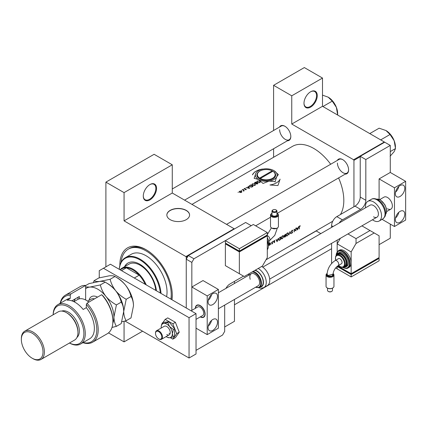 <?xml version="1.0" encoding="UTF-8"?>
<svg xmlns="http://www.w3.org/2000/svg" width="427" height="427" viewBox="0 0 427 427"><rect width="100%" height="100%" fill="white"/><g stroke="black" fill="none" stroke-linecap="round" stroke-linejoin="round"><path stroke-width="0.64" d="M303.987 103.27A9.389 5.418 -60 0 1 310.621 91.773A9.389 5.418 -60 0 1 317.261 95.605A9.389 5.418 -60 0 1 310.621 107.102A9.389 5.418 -60 0 1 303.987 103.27M303.987 103.062A8.892 5.135 120 0 0 305.828 106.937A8.892 5.135 120 0 0 312.681 104.551A8.892 5.135 120 0 0 316.562 95.605A8.892 5.135 120 0 0 314.72 91.533A8.892 5.135 120 0 0 310.445 91.874M143.28 196.052A9.389 5.418 -60 0 1 149.914 184.555A9.389 5.418 -60 0 1 156.554 188.387A9.389 5.418 -60 0 1 149.914 199.884A9.389 5.418 -60 0 1 143.28 196.052M143.28 195.844A8.892 5.135 120 0 0 145.121 199.719A8.892 5.135 120 0 0 151.975 197.338A8.892 5.135 120 0 0 155.855 188.387A8.892 5.135 120 0 0 154.014 184.315A8.892 5.135 120 0 0 149.738 184.661M186.252 219.649A11.364 6.56 0 0 0 189.577 215.011A11.364 6.56 0 0 0 182.564 208.952A11.364 6.56 0 0 0 170.181 210.372A11.364 6.56 0 0 0 166.85 215.011A11.364 6.56 0 0 0 173.864 221.074A11.364 6.56 0 0 0 186.252 219.649M189.577 215.091A11.364 6.56 0 0 0 182.5 209.097A11.364 6.56 0 0 0 170.181 210.532A11.364 6.56 0 0 0 166.85 215.091M337.287 160.435A8.401 4.852 60 0 1 342.662 159.602A8.401 4.852 60 0 1 348.597 169.893A8.401 4.852 60 0 1 345.192 174.125M342.838 159.709A7.905 4.564 -120 0 0 339.054 159.415L226.556 224.367M279.504 127.075A8.401 4.852 60 0 1 284.873 126.243A8.401 4.852 60 0 1 290.814 136.528A8.401 4.852 60 0 1 287.408 140.766M285.055 126.349A7.905 4.564 -120 0 0 281.27 126.05L172.273 188.98M119.875 265.471A37.058 21.393 60 0 1 119.87 264.836A37.058 21.393 60 0 1 146.071 249.704A37.058 21.393 60 0 1 172.273 295.089A37.058 21.393 60 0 1 171.937 299.733M146.605 250.019A35.574 20.539 -120 0 0 129.333 248.546L128.287 249.154A35.574 20.539 -120 0 0 121.076 262.311M340.415 214.551A42.492 24.531 -120 0 0 343.815 200.493A42.492 24.531 -120 0 0 338.595 177.936M300.325 225.851L299.46 226.096L299.156 227.175A42.492 24.531 60 0 1 299.071 229.032L299.29 228.904A42.492 24.531 -120 0 0 299.375 227.079L299.727 226.161L300.325 225.851M297.47 229.956L298.729 226.518L298.11 227.772L297 228.413L296.407 227.858L297.416 229.923M295.932 230.842A42.492 24.531 -120 0 0 296.034 228.077L295.815 228.205A42.492 24.531 60 0 1 295.751 230.383L294.15 229.16A42.492 24.531 60 0 1 294.054 231.93L294.272 231.802A42.492 24.531 -120 0 0 294.368 229.635L295.671 230.687M292.346 230.185L292.831 230.463L292.089 230.281L291.385 231.445L292.394 232.352L291.353 233.115L291.972 233.195L292.618 232.213L291.604 231.322L292.089 230.569L292.831 230.463L292.388 230.18M291.871 230.441L292.623 230.724M292.399 231.818L291.78 231.61M291.353 233.115L291.972 233.195L291.492 232.918M292.015 232.902L291.561 232.832M292.271 232.101L291.401 231.599L292.394 232.352M291.385 231.445L291.935 232.005L291.454 231.728M290.979 233.702L290.013 231.551L288.876 234.914L290.024 232.139L290.6 233.484M288.609 233.734L287.761 232.854L286.933 233.329L286.037 235.229L286.352 236.035L287.259 235.917L288.609 233.734L288.369 233.596M288.241 232.907L287.761 232.854M284.249 236.937L285.46 236.889A42.492 24.531 -120 0 0 285.562 234.124L284.11 235.752L284.558 236.19L284.393 237.311M284.11 235.752L284.558 236.19L284.126 235.939M283.72 236.558L282.871 235.677L282.044 236.152L281.147 238.052L281.462 238.864L282.37 238.741L283.72 236.558L283.48 236.419M283.347 235.736L282.871 235.677M280.571 239.712A42.492 24.531 -120 0 0 280.667 236.948L279.909 237.385L278.639 239.467L279.306 240.348L280.336 239.579M278.927 240.3L279.306 240.348L278.703 239.995M277.091 241.719L278.351 238.287L277.726 239.536L276.621 240.177L276.029 239.627L277.038 241.693M274.833 240.444L274.23 240.663L273.894 241.415L274.588 241.992L273.888 242.621L274.331 242.643L274.807 241.853L274.113 241.276L274.785 240.775L274.625 240.438M274.241 240.652L274.785 240.775M274.609 241.517L274.187 241.447M273.888 242.621L274.331 242.643L273.995 242.445M274.342 242.397L274.043 242.36M273.969 241.682L274.534 241.842M273.221 241.207L273.221 241.677L273.333 241.18M272.527 243.646A42.492 24.531 -120 0 0 272.581 241.618L272.362 241.741A42.492 24.531 60 0 1 272.357 242.435L271.684 244.105L272.325 243.481A42.492 24.531 60 0 1 272.309 243.774L272.319 243.529M271.278 242.333L271.278 242.798L271.391 242.306M269.026 245.424L270.355 244.618L270.622 243.758L269.971 243.123L269.154 243.764M270.355 243.155L269.971 243.123M330.69 164.246A42.492 24.531 -120 0 0 292.522 146.344L191.974 204.4M254.908 183.861L252.346 183.84L251.813 184.581L252.352 185.35L254.935 185.435L255.458 184.672L254.908 184.154M253.072 186.434A42.492 24.531 -120 0 0 250.622 184.907L249.251 186.033L249.811 186.78L251.711 187.106L253.072 186.434M245.098 188.339L244.345 188.494L244.335 189.102L245.706 189.15L245.941 189.508L245.45 189.748L246.16 189.647L246.144 189.086L244.548 188.969L245.098 188.52M244.548 189.188L244.575 188.617M246.16 189.647L246.144 189.086L246.144 189.657M245.931 189.22L245.941 189.727M244.345 189.102L244.345 188.494L244.335 189.102M243.555 189.188L243.144 189.423L243.555 189.188M244.324 190.672A42.492 24.531 -120 0 0 242.536 189.577L242.317 189.7A42.492 24.531 60 0 1 242.915 190.058L243.491 190.453L243.443 191.136L243.838 190.629A42.492 24.531 60 0 1 244.105 190.794L244.324 190.672M243.491 190.453L243.518 191.125M238.442 192.139L238.036 192.374L238.442 192.139M241.479 191.227L239.632 191.216L239.243 191.734L240.513 192.55L241.485 192.347L241.869 191.766L241.479 191.227L241.479 191.552M241.613 190.309L241.202 190.543L241.613 190.309M248.066 186.385L248.477 187.063L247.366 187.704L245.984 187.586L249.592 188.44L248.306 186.247L248.066 186.385M257.961 183.61A42.492 24.531 -120 0 0 255.517 182.083L254.855 182.462L254.77 183.322L255.864 183.439L256.099 183.936L257.961 183.61M254.487 182.937L254.77 183.322M259.797 181.037L257.235 181.016L256.702 181.758L257.241 182.526L259.824 182.612L260.353 181.849L259.797 181.037M360.233 156.72L353.946 160.349L353.593 159.746L291.758 124.043L322.502 106.296L322.502 78.056L304.334 67.567L273.59 85.315L273.59 130.486M353.593 159.746L384.337 141.994L322.502 106.296M273.59 157.275L273.59 148.745M320.826 233.612L316.081 230.874M353.946 206.743L353.946 160.349M322.502 78.056L291.758 95.803L291.758 124.043M291.758 95.803L273.59 85.315M384.337 141.994L384.513 142.298M279.637 129.669A7.905 4.564 -120 0 0 283.085 137.627A7.905 4.564 -120 0 0 289.175 139.746A7.905 4.564 -120 0 0 290.814 136.325M337.421 163.034A7.905 4.564 -120 0 0 340.869 170.987A7.905 4.564 -120 0 0 346.964 173.106A7.905 4.564 -120 0 0 348.597 169.684M186.252 259.184L188.344 255.554L245.642 222.478L251.231 225.702L193.938 258.783L191.84 262.413L186.252 259.184L186.252 308L186.252 257.166L185.9 256.563L124.065 220.86L124.065 192.625L105.896 182.132L154.11 154.296L172.273 164.79L172.273 193.025L124.065 220.86M185.9 256.563L234.113 228.728L172.273 193.025M105.896 266.848L105.896 182.132M224.682 326.959L234.46 321.312L234.46 299.444M234.46 283.469L234.46 281.372M187.997 256.157L186.252 257.166M142.581 331.197L124.065 341.883L108.49 332.895M124.065 341.883L124.065 321.259M234.113 228.728L234.29 229.032M171.723 299.61A35.574 20.539 -120 0 0 172.268 294.475M124.065 192.625L172.273 164.79M239.632 191.526L239.632 191.216M241.26 191.355L241.266 192.203L239.846 192.166L239.857 191.339L241.26 191.355L241.266 192.449M239.846 192.406L239.857 191.339M248.477 187.362L248.477 187.063M248.306 186.775L248.306 186.247M249.101 188.136L247.735 187.789L248.61 187.282L249.101 188.334M250.622 185.195L250.622 184.907M250.654 185.179A42.492 24.531 60 0 1 252.597 186.391L251.61 186.882L250.03 186.652L249.736 185.782L250.654 185.179M252.597 186.706L252.597 186.391M249.603 186.636L249.736 185.782M252.346 184.176L252.346 183.84M254.673 185.27L252.57 185.227L252.138 184.613L252.603 183.978L254.689 183.989L255.122 184.624L254.673 185.564M255.517 182.372L255.517 182.083M254.855 182.836L254.855 182.462M257.492 183.882L257.492 183.567L256.157 183.557L256.157 183.962M257.193 184.026L257.193 183.738M256.317 184.037L256.707 183.06A42.492 24.531 60 0 1 257.492 183.567M256.456 183.21L256.456 182.905L255.826 183.236L254.823 182.953L254.823 183.354M254.988 183.429L255.549 182.356A42.492 24.531 60 0 1 256.456 182.905M257.235 181.352L257.235 181.016M259.563 182.446L257.46 182.398L257.027 181.79L257.497 181.155L259.584 181.165L260.016 181.801L259.563 182.735M299.727 225.872L300.197 226.139M299.61 225.952L299.887 226.107M276.184 239.926L276.621 240.177M277.112 241.196L276.728 240.396L277.603 239.889L277.112 241.196L276.696 240.956M276.296 240.145L276.728 240.396M273.899 241.33L274.807 241.853M270.355 243.603L270.622 243.758M269.667 245.093L268.994 244.698L269.709 243.491L270.403 243.881L269.667 245.093L268.951 244.671M269.512 243.374L270.403 243.881M280.197 237.215L280.448 237.359A42.492 24.531 60 0 1 280.368 239.558L279.093 239.99M279.45 240.017L278.858 239.339L279.466 237.999L280.448 237.359M282.103 238.586L282.37 238.741M282.375 238.469L281.617 238.565L281.366 237.93L282.46 236.126L283.229 236.046L283.496 236.686L282.375 238.469M285.263 236.734L284.467 236.804L285.311 235.859A42.492 24.531 60 0 1 285.263 236.734M284.964 236.91L284.291 236.702M285.321 235.576L284.718 235.891L284.329 235.624L285.343 234.535A42.492 24.531 60 0 1 285.321 235.576M284.718 235.891L284.142 235.517M287.27 235.645L286.512 235.741L286.255 235.106L287.35 233.302L288.118 233.222L288.39 233.863L287.27 235.645M291.39 231.503L292.618 232.213M294.15 229.4L295.751 230.383M296.562 228.162L297 228.413M297.491 229.432L297.107 228.632L297.982 228.125L297.491 229.432L297.075 229.192M296.674 228.381L297.107 228.632M291.758 245.066L316.215 230.948M145.196 284.297A21.74 12.554 -120 0 0 139.202 275.185L126.392 267.793A21.74 12.554 -120 0 0 121.93 268.802L120.142 269.832M134.308 278.009L139.202 275.185A21.74 12.554 -120 0 0 126.392 267.793L121.503 270.617M120.072 269.789A22.236 12.837 60 0 1 122.031 268.172A22.236 12.837 60 0 1 146.221 284.884M156.421 290.776A23.715 13.691 -120 0 0 143.082 266.512A23.715 13.691 -120 0 0 127.929 263.053A23.715 13.691 -120 0 0 124.54 266.72M160.29 293.007A29.148 16.829 -120 0 0 143.84 262.594A29.148 16.829 -120 0 0 119.277 269.33M119.245 269.314A29.644 17.117 60 0 1 125.314 257.716A29.644 17.117 60 0 1 144.257 262.039A29.644 17.117 60 0 1 161.022 293.434M166.61 296.658A29.644 17.117 -120 0 0 150.197 258.607A29.644 17.117 -120 0 0 131.249 254.289L125.314 257.716M170.875 299.119A35.574 20.539 -120 0 0 151.019 254.337A35.574 20.539 -120 0 0 128.287 249.154M122.031 268.172L129.018 264.137A22.236 12.837 60 0 1 143.226 267.377A22.236 12.837 60 0 1 155.759 290.392M128.1 262.957A23.715 13.691 -120 0 0 124.892 266.517M390.278 151.574L395.498 148.559L394.169 151.633L390.107 156.229M380.692 139.891L390.038 134.494L394.169 140.718L395.498 148.559M369.777 133.592L379.128 128.191L385.981 130.539L390.038 134.494M395.434 148.393L395.434 146.909A13.365 7.718 -120 0 0 394.169 140.718A13.365 7.718 -120 0 0 385.981 130.539M337.65 115.028L337.65 113.545A13.365 7.718 60 0 0 336.38 107.358A13.365 7.718 -120 0 0 332.921 101.364A13.365 7.718 -120 0 0 328.198 97.175L332.254 101.135L336.38 107.358L337.65 115.039M322.908 106.531L332.254 101.135M322.502 95.125L328.198 97.175M212.801 330.386A6.672 3.848 120 0 0 217.156 324.509A6.672 3.848 120 0 0 216.137 319.166A6.672 3.848 120 0 0 212.801 319.497A6.672 3.848 120 0 0 208.445 325.374A6.672 3.848 120 0 0 209.465 330.717A6.672 3.848 120 0 0 212.801 330.386M208.253 326.121A6.672 3.848 120 0 0 211.546 320.415M212.801 304.568A6.672 3.848 120 0 0 217.156 298.692A6.672 3.848 120 0 0 216.137 293.349A6.672 3.848 120 0 0 212.801 293.675A6.672 3.848 120 0 0 208.445 299.557A6.672 3.848 120 0 0 209.465 304.899A6.672 3.848 120 0 0 212.801 304.568M208.253 300.304A6.672 3.848 120 0 0 211.546 294.598M200.274 316.903A6.917 3.992 -120 0 0 203.684 317.218A6.917 3.992 -120 0 0 204.741 311.673A6.917 3.992 -120 0 0 200.226 305.577A6.917 3.992 -120 0 0 196.767 305.236A6.917 3.992 -120 0 0 195.331 308.342M196.03 328.171L207.212 334.624L207.212 295.895L191.84 287.019L191.84 310.36L191.84 262.413M207.212 295.895L218.389 289.442L218.389 328.171L207.212 334.624M218.389 289.442L203.017 280.566L191.84 287.019M124.972 321.029L189.044 358.018L189.044 317.677L103.451 268.263L99.256 270.681L99.256 277.838M189.044 358.018L196.03 353.988L196.03 313.648L110.438 264.228L103.451 268.263M189.044 317.677L196.03 313.648M262.76 267.131L370.049 205.19A6.917 3.992 60 0 1 373.508 205.531A6.917 3.992 60 0 1 378.028 211.627A6.917 3.992 60 0 1 376.966 217.172A6.917 3.992 60 0 1 373.508 216.831M365.544 207.794A11.364 6.56 60 0 1 367.828 201.341A11.364 6.56 60 0 1 373.508 201.902A11.364 6.56 60 0 1 380.932 211.915A11.364 6.56 60 0 1 379.192 221.021A11.364 6.56 60 0 1 373.508 220.46A11.364 6.56 60 0 1 372.461 219.772M170.266 337.661L172.823 339.134L175.406 337.645L179.239 332.19L175.406 322.31L167.742 317.885L165.158 319.38L162.9 322.593M172.823 339.134L176.655 333.684L179.239 332.19M176.655 333.684L172.823 323.805L175.406 322.31M172.823 323.805L165.158 319.38M161.742 324.237L161.465 325.193M168.991 333.29A4.943 2.85 -120 0 0 170.074 333.717A4.943 2.85 -120 0 1 168.991 333.29M166.14 336.609A7.905 4.564 -120 0 0 166.754 337.004A7.905 4.564 -120 0 0 167.592 337.415A7.905 4.564 -120 0 0 169.551 337.752L173.378 336.908L174.579 336.209L174.579 328.758L168.991 321.803L163.402 322.305L162.196 322.999L161.235 326.351M167.784 337.405L169.551 337.752A7.905 4.564 -120 0 0 172.343 333.775L173.378 329.452L174.579 328.758M166.754 334.581A4.943 2.85 -120 0 0 169.225 334.827A4.943 2.85 -120 0 0 169.983 330.866A4.943 2.85 -120 0 0 166.754 326.516A4.943 2.85 -120 0 0 164.283 326.271L156.528 330.749A4.943 2.85 60 0 1 162.228 335.35A4.943 2.85 60 0 1 161.47 339.305A4.943 2.85 60 0 1 158.999 339.059L158.652 338.857A4.446 2.567 -120 0 0 161.555 335.521A4.446 2.567 -120 0 0 158.038 331.315A4.446 2.567 -120 0 0 155.508 333.412A4.446 2.567 -120 0 0 155.743 334.939A4.446 2.567 -120 0 0 158.652 338.857M173.378 336.908L172.343 333.775A7.905 4.564 -120 0 0 169.551 326.575L167.784 322.502L168.991 321.803M173.378 329.452L169.551 326.575A7.905 4.564 -120 0 0 163.963 323.346L162.196 322.999M167.784 322.502L163.963 323.346A7.905 4.564 -120 0 0 161.23 326.393A7.905 4.564 -120 0 0 161.166 327.322A7.905 4.564 -120 0 0 161.198 328.053M382.08 219.355L394.468 226.513L405.65 220.054L405.65 181.326L390.278 172.455L390.278 145.426L365.822 159.543L365.822 200.29A7.414 4.281 -60 0 1 360.58 209.363L354.992 206.14L336.823 216.628L342.417 219.852A7.414 4.281 120 0 0 339.182 223.011M360.58 209.363L342.417 219.852M337.175 240.145L337.175 251.674L337.175 243.854L351.149 251.925L351.149 262.818A9.88 5.706 -120 0 0 344.162 250.713A9.88 5.706 -120 0 0 339.219 250.227L338.173 250.83A9.88 5.706 60 0 1 343.116 251.322A9.88 5.706 60 0 1 349.569 260.027A9.88 5.706 60 0 1 348.053 267.948C347.092 268.775 345.363 268.62 342.865 267.478L342.641 267.345M337.175 266.357L337.175 268.866L335.606 267.964M333.055 226.55L331.587 225.702L331.587 227.399M331.587 243.374L331.587 263.539M379.096 244.666L390.278 238.207L390.278 224.09M390.278 145.426L384.69 142.196L360.233 156.314L360.233 197.06L365.822 200.29M365.822 159.543L360.233 156.314M331.587 225.702A7.414 4.281 -60 0 1 336.823 216.628M354.992 206.14A7.414 4.281 120 0 0 360.233 197.06M225.952 288.385A7.414 4.281 -60 0 1 229.918 283.998L243.545 276.13M188.344 255.554L193.938 258.783M196.03 350.359L222.584 335.03L224.682 331.395L224.682 305.091M277.08 228.114A3.459 1.996 180 0 1 276.915 228.215A3.459 1.996 180 0 1 272.026 228.215L276.434 228.445M272.026 216.11A3.459 1.996 -0 0 0 276.893 216.126A3.459 1.996 -0 0 0 276.958 213.313L277.267 213.489A3.955 2.284 180 0 1 278.425 215.101A3.955 2.284 180 0 1 275.981 217.21A3.955 2.284 180 0 1 271.673 216.719A3.955 2.284 180 0 1 270.515 215.101A3.955 2.284 180 0 1 271.673 213.489L271.983 213.313A3.459 1.996 -0 0 0 272.026 216.11M273.061 211.482A1.996 1.153 -0 0 0 275.879 211.482A1.996 1.153 -0 0 0 275.879 209.849L276.232 210.052A2.487 1.436 180 0 1 276.958 211.071A2.487 1.436 180 0 1 275.42 212.395A2.487 1.436 180 0 1 272.709 212.086A2.487 1.436 180 0 1 271.983 211.071A2.487 1.436 180 0 1 272.709 210.052L273.061 209.849A1.996 1.153 -0 0 0 273.061 211.482M272.026 228.215L271.673 228.013A3.955 2.284 -0 0 0 277.267 228.013A3.955 2.284 -0 0 0 278.425 226.401L278.425 215.101M271.983 211.071L271.983 214.701A2.487 1.436 -0 0 0 272.709 215.715A2.487 1.436 -0 0 0 275.42 216.03A2.487 1.436 -0 0 0 276.958 214.701L276.958 211.071M267.302 257.572L267.302 235.789L239.355 251.925L225.376 243.854L225.376 265.642L244.244 276.531L262.413 266.042L267.302 257.572M225.376 240.631L239.355 248.695L267.302 232.56L253.328 224.49L225.376 240.631L225.376 243.048L239.355 251.119L239.355 251.519L226.075 243.854L226.075 243.454L225.376 243.854M267.302 235.789L266.603 235.384L266.603 235.789L239.355 251.519M239.355 251.925L239.355 273.707M239.355 248.695L239.355 251.119L267.302 234.983L267.302 232.56M277.267 213.489L276.958 213.313M270.515 215.101L270.515 226.401A3.955 2.284 -0 0 0 271.673 228.013M276.232 210.052L275.879 209.849A1.996 1.153 -0 0 0 273.061 209.849M200.493 316.775A6.618 3.822 -120 0 0 204.549 311.657A6.618 3.822 -120 0 0 199.446 305.444A6.618 3.822 -120 0 0 195.55 308.219A6.917 3.992 60 0 1 196.874 305.177M203.786 317.154A6.917 3.992 60 0 1 200.482 316.781M196.03 319.353L202.697 315.505A4.943 2.85 -120 0 0 203.455 311.55A4.943 2.85 -120 0 0 197.754 306.949L191.093 310.792M155.508 333.412L155.508 333.007A4.943 2.85 60 0 1 156.528 330.749M400.062 222.275A6.672 3.848 120 0 0 404.417 216.398A6.672 3.848 120 0 0 403.398 211.05A6.672 3.848 120 0 0 400.062 211.381A6.672 3.848 120 0 0 395.701 217.258A6.672 3.848 120 0 0 396.726 222.606A6.672 3.848 120 0 0 400.062 222.275M395.514 218.01A6.672 3.848 120 0 0 398.807 212.299M400.062 196.457A6.672 3.848 120 0 0 404.417 190.581A6.672 3.848 120 0 0 403.398 185.233A6.672 3.848 120 0 0 400.062 185.564A6.672 3.848 120 0 0 395.701 191.44A6.672 3.848 120 0 0 396.726 196.788A6.672 3.848 120 0 0 400.062 196.457M395.514 192.187A6.672 3.848 120 0 0 398.807 186.482M387.481 208.76A6.917 3.992 -120 0 0 390.94 209.102A6.917 3.992 -120 0 0 392.002 203.562A6.917 3.992 -120 0 0 387.481 197.466A6.917 3.992 -120 0 0 384.022 197.125L379.731 199.601M390.278 172.455L379.096 178.908L379.096 199.345M405.65 181.326L394.468 187.784L379.096 178.908M394.468 226.513L394.468 187.784M327.087 273.552A3.459 1.996 -0 0 0 327.562 276.039A3.459 1.996 -0 0 0 332.078 276.226A3.459 1.996 -0 0 0 333.039 273.67L332.078 276.21L327.578 276.029L327.087 273.574M327.915 275.484L332.98 274.294C333.498 270.595 335.211 267.729 338.131 265.69A2.962 1.713 60 0 0 338.744 264.329A2.962 1.713 60 0 0 336.647 260.7A2.962 1.713 60 0 0 335.168 260.555C330.317 263.806 327.61 268.364 327.05 274.241L327.915 275.484M332.617 288.038A3.459 1.996 180 0 1 332.452 288.14A3.459 1.996 180 0 1 327.562 288.14L327.21 287.937A3.955 2.284 -0 0 0 332.804 287.937A3.955 2.284 -0 0 0 333.957 286.325L333.957 275.031A3.955 2.284 180 0 1 331.517 277.139A3.955 2.284 180 0 1 327.21 276.643A3.955 2.284 180 0 1 326.052 275.031A3.955 2.284 180 0 1 327.093 273.488M331.571 291.476A1.996 1.153 180 0 1 331.416 291.577A1.996 1.153 180 0 1 328.598 291.577L328.246 291.374A2.487 1.436 -0 0 0 331.768 291.374A2.487 1.436 -0 0 0 332.494 290.36L332.494 288.113M333.055 273.574A3.955 2.284 180 0 1 333.957 275.031M335.168 260.555L338.488 258.634A2.962 1.713 60 0 1 340.773 259.429A2.962 1.713 60 0 1 342.064 262.413A2.962 1.713 60 0 1 341.451 263.769L338.131 265.69M343.778 266.992L344.824 266.389A6.917 3.992 -120 0 0 345.886 260.844A6.917 3.992 -120 0 0 341.365 254.748A6.917 3.992 -120 0 0 337.906 254.407L336.86 255.01A6.917 3.992 60 0 1 340.319 255.351A6.917 3.992 60 0 1 344.84 261.447A6.917 3.992 60 0 1 343.778 266.992C342.929 267.585 341.696 267.478 340.073 266.672L338.504 265.471M345.667 267.04L346.719 266.437A7.905 4.564 -120 0 0 347.93 260.102A7.905 4.564 -120 0 0 342.764 253.136A7.905 4.564 -120 0 0 338.814 252.741L337.762 253.35A7.905 4.564 60 0 1 341.717 253.739A7.905 4.564 60 0 1 346.879 260.705A7.905 4.564 60 0 1 345.667 267.04L342.95 267.302M348.053 267.948L349.105 267.339A9.88 5.706 -120 0 0 351.149 262.818L351.149 273.707L379.096 257.572L379.096 235.789L374.207 232.966L356.038 243.454L351.149 251.925M379.096 258.378L351.149 274.518L351.149 276.936L379.096 260.801L379.096 258.378L378.402 257.977L378.402 258.378L351.149 274.113L351.149 273.707L337.714 265.952M356.038 243.454L356.038 238.613L370.017 230.543L361.909 225.867M356.038 238.613L347.936 233.932M340.388 238.287L337.175 243.854M370.017 230.543L374.207 232.966M351.149 274.113L337.874 266.448L337.874 266.042L337.175 266.448L351.149 274.518M351.149 276.936L337.175 268.866L337.175 266.448M326.052 275.031L326.052 286.325A3.955 2.284 -0 0 0 327.21 287.937L327.562 288.14M327.52 288.097L327.52 290.36A2.487 1.436 -0 0 0 328.246 291.374L328.598 291.577M218.389 308.726L258.186 285.748A6.917 3.992 -120 0 0 259.248 280.213A6.917 3.992 -120 0 0 251.268 273.771A6.917 3.992 -120 0 0 250.206 279.306M253.131 271.401A9.042 5.22 60 0 1 260.982 280.149A9.042 5.22 60 0 1 259.595 287.387L261.34 286.378A9.042 5.22 -120 0 0 262.728 279.141A9.042 5.22 -120 0 0 254.876 270.392M258.218 268.466A11.364 6.56 60 0 1 265.647 278.489A11.364 6.56 60 0 1 263.902 287.584L267.393 285.567A11.364 6.56 -120 0 0 269.138 276.472A11.364 6.56 -120 0 0 261.714 266.448M85.635 285.423A27.173 15.687 -120 0 0 80.084 286.682L65.406 295.153A27.173 15.687 60 0 1 70.962 293.893L85.635 285.423L85.635 299.951M69.478 343.009A21.74 12.554 -120 0 0 83.879 333.055A21.74 12.554 -120 0 0 68.512 306.992A21.74 12.554 -120 0 0 53.172 314.768M53.145 314.784A22.727 13.12 60 0 1 57.848 304.654A22.727 13.12 60 0 1 69.211 305.78A22.727 13.12 60 0 1 84.06 325.806A22.727 13.12 60 0 1 80.575 344.018A22.727 13.12 60 0 1 69.446 343.025M41.029 359.433L74.57 340.068A16.306 9.415 -120 0 0 77.949 332.606L77.949 331.8A15.319 8.844 -120 0 0 67.119 313.039L66.42 312.639A16.306 9.415 -120 0 0 58.264 311.827L24.729 331.192A16.306 9.415 60 0 1 32.879 332.003A16.306 9.415 60 0 1 43.533 346.366A16.306 9.415 60 0 1 41.029 359.433A16.306 9.415 60 0 1 32.879 358.627L32.18 358.221A15.319 8.844 -120 0 0 43.01 351.971A15.319 8.844 -120 0 0 32.18 333.209A15.319 8.844 -120 0 0 21.35 339.465A15.319 8.844 -120 0 0 32.18 358.221L32.879 358.627M77.949 332.606A16.306 9.415 -120 0 0 66.42 312.639L67.119 313.039M76.945 337.458A15.319 8.844 -120 0 0 78.285 324.984A15.319 8.844 -120 0 0 68.512 312.233A15.319 8.844 -120 0 0 61.712 311.08M80.575 344.018L89.659 338.776A22.727 13.12 -120 0 0 86.334 307.659L83.185 309.474A22.727 13.12 60 0 0 75.152 302.348A22.727 13.12 60 0 0 67.119 300.197L70.263 298.382A22.727 13.12 -120 0 0 66.932 299.407L57.848 304.654M83.158 342.529A26.186 15.121 -120 0 0 96.737 331.694A26.186 15.121 -120 0 0 86.334 304.467L87.028 303.175L101.706 294.699A27.173 15.687 -120 0 1 112.883 321.312A27.173 15.687 -120 0 1 107.257 333.749L92.584 342.224A27.173 15.687 60 0 1 82.913 342.673M87.028 303.175A27.173 15.687 60 0 1 92.584 342.224M60.186 303.303A27.173 15.687 60 0 1 65.406 295.153M70.962 293.893L70.263 295.19L70.263 298.382M70.263 295.19A26.186 15.121 -120 0 0 60.431 303.165M86.334 307.659L86.334 304.467M101.706 294.699L103.099 296.002A26.186 15.121 60 0 1 112.883 320.506L112.883 321.312M71.837 300.838L79.342 296.503L79.342 298.831M73.818 301.643A19.268 11.123 60 0 1 75.675 298.617M77.949 299.332L77.949 297.309M21.35 339.465L21.35 338.659A16.306 9.415 60 0 1 24.729 331.192M121.818 321.803L126.2 320.704L131.009 317.928L133.496 305.78C133.395 302.033 132.562 298.937 131.009 296.503L126.2 299.279C122.117 297.043 118.61 294.187 115.68 290.718C112.936 287.125 111.089 283.314 110.129 279.285L114.938 276.509C119.021 278.746 122.528 281.601 125.458 285.071C128.201 288.663 130.054 292.474 131.009 296.503M126.2 320.704C124.647 318.264 123.819 315.174 123.713 311.427L126.2 299.279M110.129 279.285L99.608 281.441C96.881 281.633 95.029 281.398 94.057 280.72L98.867 277.945L109.392 275.789C112.114 275.596 113.966 275.831 114.938 276.509M94.057 280.72L93.47 282.498M123.713 311.678A22.727 13.12 -120 0 0 123.713 311.427A22.727 13.12 -120 0 0 115.68 290.718A22.727 13.12 -120 0 0 106.702 283.08M133.496 305.78A22.727 13.12 60 0 0 125.458 285.071A22.727 13.12 -120 0 0 116.486 277.433M85.635 285.583L89.088 283.592L99.608 281.441C102.336 281.244 104.183 281.478 105.154 282.156C109.237 284.393 112.744 287.248 115.68 290.718C118.418 294.31 120.27 298.121 121.225 302.151C122.784 304.584 123.611 307.68 123.713 311.427L121.225 323.575L116.416 326.351C114.863 323.917 114.036 320.821 113.929 317.074A22.727 13.12 -120 0 0 105.896 296.365A22.727 13.12 -120 0 0 89.825 287.088A22.727 13.12 -120 0 0 85.635 288.695M112.808 323.244A22.727 13.12 -120 0 0 113.929 317.074L116.416 304.926C112.338 302.69 108.832 299.834 105.896 296.365C103.153 292.773 101.306 288.962 100.345 284.932L89.825 287.088L85.635 286.907M111.997 327.456L116.416 326.351M100.345 284.932L105.154 282.156M116.416 304.926L121.225 302.151M88.875 302.108A17.293 9.986 -120 0 0 86.334 300.336A17.293 9.986 -120 0 0 77.687 299.476L73.882 301.675M86.51 300.437A16.797 9.698 60 0 1 86.681 300.533A16.797 9.698 60 0 1 88.928 302.076M272.186 170.843L259.627 178.096L259.269 178.705L259.963 179.11A9.389 5.418 0 0 0 272.89 178.908A9.389 5.418 0 0 0 273.232 171.451L272.186 170.843A8.892 5.135 0 0 0 259.963 171.04A8.892 5.135 0 0 0 259.627 178.096M259.797 171.142A9.389 5.418 0 0 0 259.616 171.243A9.389 5.418 0 0 0 259.274 178.7M275.127 181.571L276.755 176.698L278.377 174.574L273.942 170.64A10.867 6.277 0 0 0 263.443 169.012A10.867 6.277 0 0 0 255.757 173.453L254.129 178.326L258.57 179.511L263.005 183.45L269.069 181.139L275.127 181.571L275.127 182.137M277.774 185.526L269.96 185.003A14.326 8.273 0 0 0 280.096 179.153L277.998 185.398M262.546 169.023A14.326 8.273 0 0 0 256.12 171.163A14.326 8.273 0 0 0 252.416 174.873L254.508 172.097M255.757 173.453A10.867 6.277 0 0 0 258.57 179.511A10.867 6.277 0 0 0 269.069 181.139A10.867 6.277 0 0 0 276.755 176.698A10.867 6.277 0 0 0 273.942 170.64M272.543 171.04L272.543 171.446M259.963 179.11L260.326 178.497L272.88 171.248L273.232 171.451M260.326 178.497A8.892 5.135 0 0 0 272.543 178.305A8.892 5.135 0 0 0 272.88 171.248M249.864 185.665L249.864 185.345M252.426 186.802L252.426 186.492M256.312 183.311L256.312 182.986M273.91 241.565L274.283 241.778M371.319 199.324C372.963 198.235 375.189 198.39 377.991 199.788C381.498 202.014 383.889 205.318 385.17 209.71L385.618 212.892C385.069 215.139 386.494 215.587 382.683 219.003A11.364 6.56 -120 0 0 384.428 209.897A11.364 6.56 -120 0 0 377.004 199.884A11.364 6.56 -120 0 0 371.319 199.324L367.828 201.341M385.512 214.461A9.042 5.22 -120 0 0 385.762 207.068A9.042 5.22 -120 0 0 380.147 199.964A9.042 5.22 -120 0 0 376.667 199.147M268.935 241.09L269.309 240.876A2.962 1.713 -120 0 0 269.923 239.52A2.962 1.713 -120 0 0 267.825 235.885A2.962 1.713 -120 0 0 266.987 235.608M267.302 249.72A9.88 5.706 -120 0 0 267.302 241.218M268.343 244.111A7.905 4.564 -120 0 0 267.302 240.091M268.487 245.552A6.917 3.992 -120 0 0 267.302 237.914M342.87 267.318A9.389 5.418 -120 0 0 349.403 263.358A9.389 5.418 -120 0 0 342.764 251.925A9.389 5.418 -120 0 0 336.129 255.634M343.452 267.153A7.414 4.281 -120 0 0 346.5 262.13A7.414 4.281 -120 0 0 341.365 254.348A7.414 4.281 -120 0 0 336.556 255.213M338.6 265.418A6.421 3.71 -120 0 0 339.972 266.448A6.421 3.71 -120 0 0 344.509 263.827A6.421 3.71 -120 0 0 339.972 255.96A6.421 3.71 -120 0 0 335.638 260.283M260.08 287.109A9.389 5.418 -120 0 0 262.957 279.162A9.389 5.418 -120 0 0 255.229 270.19M255.672 287.2A8.545 4.937 -120 0 0 260.31 280.32A8.545 4.937 -120 0 0 252.165 271.962M249.251 273.643A8.545 4.937 -120 0 0 248.754 275.218M89.003 300.357A12.847 7.419 60 0 1 97.516 297.117M94.468 298.879A10.867 6.277 -120 0 0 91.031 299.188L87.652 301.142M266.037 259.765L332.734 221.255M239.552 191.75L239.552 192.241M241.554 191.782L241.554 192.299M243.63 190.736L243.63 191.099M246.032 189.369L246.032 189.7M244.436 188.803L244.436 189.15M252.138 184.613L252.138 185.195M255.122 184.624L255.122 185.307M257.027 181.79L257.027 182.372M260.016 181.801L260.016 182.484M269.181 245.146L268.85 244.954M270.211 243.427L269.795 243.193M279.082 239.985L278.644 239.734M281.623 238.565L281.153 238.293M283.229 236.046L282.685 235.731M284.537 237.012L284.259 236.852M284.446 235.885L284.115 235.693M286.512 235.741L286.042 235.469M288.118 233.222L287.574 232.907M292.447 230.553L292.036 230.313M331.587 248.711L234.46 304.782M255.645 225.83L270.515 217.242M277.139 213.42L346.964 173.106M289.175 139.746L184.581 200.13M385.506 214.498L386.472 212.619L386.686 210.986L386.382 208.429L384.866 204.661L380.393 199.943L376.635 199.131M382.683 219.003L379.192 221.021M167.592 337.415L168.147 337.634M269.309 240.876L274.764 235.378L277.385 227.943M276.915 228.215L277.267 228.013M267.302 249.752L267.302 240.695M268.455 245.002L267.302 239.611M268.492 245.61L269.191 243.075L268.941 241.111L267.302 237.54M266.763 235.474L271.423 227.853M276.691 228.322L276.36 228.482M161.47 339.305L169.225 334.827M390.94 209.102L386.648 211.578M376.966 217.172L269.677 279.114M251.268 273.771L218.389 292.751M332.452 288.14L332.804 287.937M331.416 291.577L331.768 291.374M336.86 255.01L335.542 256.696L335.542 260.337M337.762 253.35L336.177 255.576M338.173 250.83L335.985 255.821M263.902 287.584L261.1 288.289L258.586 287.771M259.595 287.387L255.485 287.307M248.882 273.856L248.573 275.324M86.681 300.533L86.334 300.336M259.963 171.04L259.616 171.243M256.12 171.163L254.62 172.028"/></g></svg>
